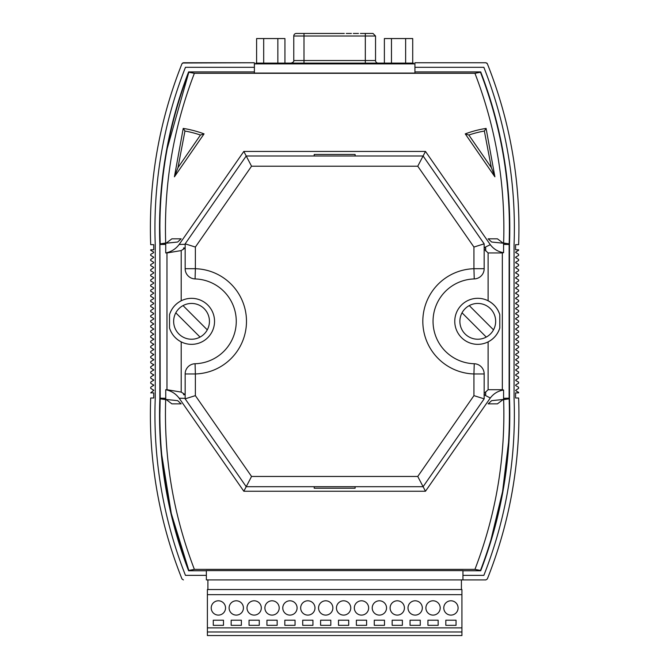 <?xml version="1.0" encoding="UTF-8"?>
<svg xmlns="http://www.w3.org/2000/svg" width="669" height="669" viewBox="0 0 669 669"><rect width="100%" height="100%" fill="white"/><g stroke="black" fill="none" stroke-linecap="round" stroke-linejoin="round"><path stroke-width="1" d="M150.383 414.671A442.836 442.836 0 0 0 181.985 578.961A442.836 442.836 0 0 1 150.701 398.005L153.728 398.005L153.728 392.895L150.701 392.895L153.719 390.336L150.701 388.321L150.701 387.251L153.719 385.227L150.701 383.203L150.701 382.141L153.719 380.117L150.701 378.094L150.701 377.032L153.719 375.008L150.701 372.984L150.701 371.914L153.719 369.898L150.701 367.875L150.701 366.804L153.719 364.781L150.701 362.765L150.701 361.695L153.719 359.671L150.701 357.647L150.701 356.585L153.719 354.562L150.701 352.538L150.701 351.476L153.719 349.452L150.701 347.428L150.701 346.358L153.719 344.343L150.701 342.319L150.701 341.249L153.719 339.225L150.701 337.209L150.701 336.139L153.719 334.115L150.701 332.092L150.701 331.03L153.719 329.006L150.701 326.982L150.701 325.92L153.719 323.896L150.701 321.873L150.701 320.802L153.46 319.23L153.46 318.335L153.46 319.23L153.719 318.787M153.719 339.225L153.46 338.782L153.46 339.668M153.719 349.452L153.46 349.009L153.46 349.895M153.719 369.898L153.46 369.455L153.46 370.342M153.719 380.117L153.46 379.674L153.46 380.561M153.719 385.227L153.46 384.784L153.46 385.67M153.719 390.336L153.46 389.893L153.46 390.78M153.719 375.008L153.46 374.565L153.46 375.451M153.719 364.781L153.46 364.337L153.46 365.224M153.719 359.671L153.46 359.228L153.46 360.114M153.719 344.343L153.46 343.899L153.46 344.786M153.719 354.562L153.46 354.118L153.46 355.005M153.719 288.113L153.46 287.67L153.46 288.556L150.701 290.137L150.701 291.207L153.46 292.779M153.719 303.45L153.46 303.007L153.46 303.893L150.701 305.474L150.701 306.536L153.46 308.116M153.719 313.669L153.46 313.226L153.46 314.112L150.701 315.693L150.701 316.763L153.46 318.335M153.719 298.341L153.46 297.897L153.46 298.784L150.701 300.364L150.701 301.426L153.46 303.007M153.719 283.004L153.46 282.561L153.46 283.447L150.701 285.027L150.701 286.089L153.46 287.67M153.719 272.785L153.46 272.342L153.46 273.228L150.701 274.808L150.701 275.871L153.46 277.451M153.719 252.338L153.46 251.895L153.46 252.782L150.701 254.362L150.701 255.424L153.46 257.005M153.719 262.557L153.46 262.114L153.46 263.001L150.701 264.581L150.701 265.652L153.46 267.224M180.822 300.991L181.784 300.506M175.738 304.629L176.332 304.086L175.738 304.629M487.525 342.168L488.495 341.683M492.978 338.598L493.58 338.046L492.978 338.598M499.785 328.011C497.778 334.224 493.889 338.849 488.111 341.884A22.997 22.997 0 0 0 499.785 328.011L499.785 314.664C497.778 308.451 493.889 303.826 488.111 300.791L488.111 252.957L502.344 252.957L502.344 389.718L503.581 390.035C498.096 390.888 493.672 393.548 490.302 397.988L425.484 491.247L243.825 491.247L179.167 398.222C175.796 393.715 171.314 390.88 165.736 389.718L165.736 398.289C163.646 457.32 173.196 514.344 194.378 569.369L474.94 569.369C496.122 514.344 505.672 457.32 503.581 398.289L509.126 398.189L509.134 244.31C511.241 184.953 501.691 127.595 480.476 72.252L474.94 73.306L194.378 73.306L188.834 72.252C169.625 122.276 159.966 174.199 159.874 228.012L159.874 228.555M160.159 243.767L159.891 244.319A433.637 433.637 0 0 1 188.633 71.959L254.387 71.959M161.722 454.719L171.297 513.524L188.834 570.431L194.378 569.369M462.948 575.365L483.854 575.365A438.279 438.279 0 0 0 514.06 398.18L514.06 244.494A438.279 438.279 0 0 0 483.854 67.31L414.931 67.31M150.383 228.012A442.836 442.836 0 0 1 181.985 63.722A442.836 442.836 0 0 0 150.701 244.67L153.728 244.67L153.728 249.78L153.728 244.67L150.701 244.67M206.361 579.923L485.903 579.923L487.325 578.961A442.836 442.836 0 0 0 518.617 398.005L515.59 398.005L515.59 392.895L518.617 392.895L518.617 392.36L515.849 390.78M155.25 398.18A438.279 438.279 0 0 0 185.464 575.365A438.279 438.279 0 0 1 155.25 398.18L155.25 244.494A438.279 438.279 0 0 1 185.464 67.31L254.387 67.31M181.985 63.722L183.406 62.752L254.387 62.752L182.553 63.02M153.46 262.114L150.701 260.534L150.701 259.472L153.719 257.448M153.46 272.342L150.701 270.761L150.701 269.691L153.719 267.667M153.46 282.561L150.701 280.98L150.701 279.918L153.719 277.894M153.46 297.897L150.701 296.317L150.701 295.246L153.719 293.231M153.46 313.226L150.701 311.654L150.701 310.583L153.719 308.56M515.598 385.227L515.849 385.67L515.849 384.784L518.617 383.203L518.617 382.141L515.849 380.561M515.598 375.008L515.849 375.451L515.849 374.565L518.617 372.984L518.617 371.914L515.849 370.342M515.598 364.781L515.849 365.224L515.849 364.337L518.617 362.765L518.617 361.695L515.849 360.114M515.598 354.562L515.849 355.005L515.849 354.118L518.617 352.538L518.617 351.476L515.849 349.895M515.598 344.343L515.849 344.786L515.849 343.899L518.617 342.319L518.617 341.249L515.849 339.668M515.598 334.115L515.849 334.559L515.849 333.672L518.617 332.092L518.617 331.03L515.849 329.449M515.598 323.896L515.849 324.34L515.849 323.453L518.617 321.873L518.617 320.802L515.598 318.787L515.849 319.23L515.849 318.335L518.617 316.763L518.617 315.693L515.598 313.669L515.849 314.112L515.849 313.226L518.617 311.654L518.617 310.583L515.598 308.56L515.849 309.003L515.849 308.116L518.617 306.536L518.617 305.474L515.598 303.45L515.849 303.893L515.849 303.007L518.617 301.426L518.617 300.364L515.598 298.341L515.849 298.784L515.849 297.897L518.617 296.317L518.617 295.246L515.598 293.231L515.849 293.674L515.849 292.779L518.617 291.207L518.617 290.137L515.598 288.113L515.849 288.556L515.849 287.67L518.617 286.089L518.617 285.027L515.598 283.004L515.849 283.447L515.849 282.561L518.617 280.98L518.617 279.918L515.598 277.894L515.849 278.337L515.849 277.451L518.617 275.871L518.617 274.808L515.598 272.785L515.849 273.228L515.849 272.342L518.617 270.761L518.617 269.691L515.598 267.667L515.849 268.118L515.849 267.224L518.617 265.652L518.617 264.581L515.598 262.557L515.849 263.001L515.849 262.114L518.617 260.534L518.617 259.472L515.598 257.448L515.849 257.891L515.849 257.005L518.617 255.424L518.617 254.362L515.598 252.338L515.849 252.782L515.849 251.895L518.617 250.315L518.617 249.78L515.59 249.78L515.59 244.67L515.59 249.78M518.617 244.67L515.59 244.67L518.617 244.67A442.836 442.836 0 0 0 487.325 63.722L486.764 63.02M493.58 304.629L492.978 304.086L493.58 304.629M488.495 300.991L487.525 300.506M181.784 342.168L180.822 341.683M176.332 338.598L175.738 338.046L176.332 338.598M159.874 414.27L160.167 398.766M489.583 544.34L490.745 540.569M490.937 539.942L502.561 491.631L508.565 442.268M188.75 72.478L167.233 148.468M414.931 63.881L254.387 63.881L254.387 73.08L414.931 73.08L414.931 62.752L485.903 62.752L487.325 63.722M515.598 329.006L518.617 326.982L518.617 325.92L515.849 324.34M515.598 339.225L518.617 337.209L518.617 336.139L515.849 334.559M515.598 349.452L518.617 347.428L518.617 346.358L515.849 344.786M515.598 359.671L518.617 357.647L518.617 356.585L515.849 355.005M515.598 369.898L518.617 367.875L518.617 366.804L515.849 365.224M515.598 380.117L518.617 378.094L518.617 377.032L515.849 375.451M515.598 390.336L518.617 388.321L518.617 387.251L515.849 385.67M515.59 392.895L515.59 398.005L518.617 398.005M483.854 575.365A438.279 438.279 0 0 0 514.06 398.18M483.854 67.31A438.279 438.279 0 0 1 514.377 228.012M414.931 71.909L480.71 71.909A433.679 433.679 0 0 1 509.469 244.327L509.469 398.356A433.679 433.679 0 0 1 480.71 570.766L462.948 570.766M414.931 71.959L480.676 71.959A433.637 433.637 0 0 1 509.418 244.319L509.418 398.356A433.637 433.637 0 0 1 480.676 570.724L462.948 570.724M254.387 71.909L188.608 71.909A433.679 433.679 0 0 0 159.849 244.327L159.849 398.356A433.679 433.679 0 0 0 188.608 570.766L206.361 570.766M165.736 398.289L160.192 398.189L159.891 244.319M159.899 244.494L159.891 398.356A433.637 433.637 0 0 0 188.633 570.724L206.361 570.724M254.387 62.752L254.387 63.881M206.361 575.365L185.464 575.365M181.985 578.961L183.406 579.923M153.728 392.895L153.728 398.005L150.701 398.005M153.46 334.559L153.719 334.115M153.46 329.449L153.719 329.006M153.46 324.34L153.719 323.896M153.46 251.895L150.701 250.315L150.701 249.78L153.728 249.78M474.94 73.306C496.122 128.331 505.672 185.355 503.581 244.386L509.418 244.494M474.94 569.369L480.476 570.431C501.691 515.08 511.241 457.73 509.134 398.364L509.418 398.18M503.581 398.289L503.581 390.035M490.302 397.988L484.005 394.752M484.164 393.497L488.111 389.718L502.344 389.718M499.785 314.664A22.997 22.997 0 0 0 454.769 321.337A22.997 22.997 0 0 0 488.111 341.884L488.111 389.718M185.154 398.356L179.167 398.222M166.974 389.718L181.199 392.093L181.199 341.884A22.997 22.997 0 0 0 214.54 321.337A22.997 22.997 0 0 0 181.199 300.791L181.199 250.582L166.974 252.957L166.974 389.718L165.736 389.718M181.199 392.093L185.154 394.66M243.825 491.247L246.209 486.689L185.154 398.841L185.154 373.963A10.219 10.219 0 0 1 195.08 363.744A42.423 42.423 0 0 0 236.266 321.337A42.423 42.423 0 0 0 195.08 278.931A10.219 10.219 0 0 1 185.154 268.712L185.154 243.842L246.209 155.994L243.825 151.428L179.167 244.461C175.796 248.968 171.314 251.795 165.736 252.957L165.736 244.386L160.192 244.494L159.874 228.012M181.199 250.582L185.154 248.023M484.164 249.186L488.111 252.957M169.533 328.011A22.997 22.997 0 0 0 181.199 341.884C175.429 338.849 171.532 334.224 169.533 328.011L169.533 314.664A22.997 22.997 0 0 1 181.199 300.791C175.429 303.826 171.532 308.451 169.533 314.664M425.484 491.247L423.101 486.689L246.209 486.689L251.552 476.462L417.757 476.462L473.936 395.638L473.936 373.963A52.642 52.642 0 0 1 422.825 321.337A52.642 52.642 0 0 1 473.936 268.712L473.936 247.045L417.757 166.213L251.552 166.213L195.373 247.045L195.373 268.712A52.642 52.642 0 0 1 246.485 321.337A52.642 52.642 0 0 1 195.373 373.963L195.373 395.638L251.552 476.462M188.633 570.724L188.834 570.431C169.625 520.398 159.966 468.484 159.874 414.671M177.67 400.656L181.174 403.859L171.883 403.859L166.447 399.744L160.878 398.925L177.67 400.656M488.144 403.859L491.648 400.656L508.44 398.925L502.871 399.744L497.427 403.859L488.144 403.859M488.144 238.825L491.648 242.019L508.44 243.759L502.871 242.931L497.427 238.825L488.144 238.825M177.67 242.019L181.174 238.825L171.883 238.825L166.447 242.931L160.878 243.759L177.67 242.019M462.948 579.806L462.948 570.607L206.361 570.607L206.361 579.806M185.154 244.319L179.167 244.461M251.552 166.213L246.209 155.994L423.101 155.994L425.484 151.428L243.825 151.428M484.164 244.319L484.164 247.931L485.694 247.931L485.694 250.934M503.581 244.386L503.581 252.648C498.096 251.787 493.672 249.136 490.302 244.687L425.484 151.428M490.302 244.687L484.164 247.697M174.417 176.817L204.062 133.884A107.333 107.333 0 0 0 183.222 128.415L174.417 176.817L177.971 167.626L200.466 135.038L204.062 133.884M486.095 128.415A107.333 107.333 0 0 0 465.248 133.884L494.893 176.817L486.095 128.415L484.356 131.04A105.033 105.033 0 0 0 468.844 135.038L465.248 133.884M165.736 244.386C163.646 185.355 173.196 128.331 194.378 73.306M166.974 252.957L165.736 252.957M502.344 252.957L503.581 252.648M183.222 128.415L184.953 131.04L177.971 167.626M494.893 176.817L491.347 167.635L484.356 131.04M183.038 305.599A17.887 17.887 0 0 0 178.891 333.99A17.887 17.887 0 0 0 207.281 329.85A17.887 17.887 0 0 0 183.038 305.599L207.281 329.85M175.805 312.833L200.048 337.076M469.262 305.599A17.887 17.887 0 0 0 465.122 333.99A17.887 17.887 0 0 0 493.505 329.85A17.887 17.887 0 0 0 469.262 305.599L493.505 329.85M462.036 312.833L486.279 337.076M417.757 166.213L423.101 155.994L484.164 243.842L484.164 268.712A10.219 10.219 0 0 1 474.237 278.931A42.423 42.423 0 0 0 433.044 321.337A42.423 42.423 0 0 0 474.237 363.744A10.219 10.219 0 0 1 484.164 373.963L484.164 398.841L423.101 486.689L417.757 476.462M484.164 243.842L473.936 247.045M195.373 247.045L185.154 243.842M484.164 398.841L473.936 395.638M195.373 395.638L185.154 398.841M185.154 247.931L183.624 247.931L183.624 249.177M185.154 394.752L183.624 394.752L183.624 393.506M314.213 486.689L314.213 488.219L355.105 488.219L355.105 486.689M484.164 394.752L485.694 394.752L485.694 391.75M314.213 155.994L314.213 154.455L355.105 154.455L355.105 155.994M378.102 63.095A2.559 2.559 0 0 1 375.543 60.536L375.543 36.009L365.324 36.009L365.324 63.095M360.415 33.45L365.324 33.45L365.324 36.009L293.766 36.009A2.559 2.559 0 0 1 296.325 33.45L344.292 33.45M310.868 33.45L303.994 33.45L303.994 60.536L375.543 60.536M339.183 33.45L330.135 33.45M325.025 33.45L315.977 33.45M255.918 63.881L255.918 63.095L413.392 63.095L413.392 63.881M365.324 33.45L372.876 33.45M353.341 33.45L358.45 33.45M346.258 33.45L351.367 33.45M384.382 63.095L384.382 38.559L412.714 38.559L412.714 63.095M405.631 38.559L405.631 63.095M391.465 38.559L391.465 63.095M256.603 63.095L256.603 38.559L284.935 38.559L284.935 63.095M263.686 38.559L263.686 63.095M277.852 38.559L277.852 63.095M207.9 579.806L207.9 589.548L461.418 589.548L461.418 579.806M218.378 615.104A7.158 7.158 0 0 0 225.537 607.945A7.158 7.158 0 0 0 218.378 600.795A7.158 7.158 0 0 0 211.22 607.945A7.158 7.158 0 0 0 218.378 615.104M236.266 615.104A7.158 7.158 0 0 0 243.424 607.945A7.158 7.158 0 0 0 236.266 600.795A7.158 7.158 0 0 0 229.107 607.945A7.158 7.158 0 0 0 236.266 615.104M254.153 615.104A7.158 7.158 0 0 0 261.311 607.945A7.158 7.158 0 0 0 254.153 600.795A7.158 7.158 0 0 0 247.003 607.945A7.158 7.158 0 0 0 254.153 615.104M272.04 615.104A7.158 7.158 0 0 0 279.199 607.945A7.158 7.158 0 0 0 272.04 600.795A7.158 7.158 0 0 0 264.891 607.945A7.158 7.158 0 0 0 272.04 615.104M289.936 615.104A7.158 7.158 0 0 0 297.086 607.945A7.158 7.158 0 0 0 289.936 600.795A7.158 7.158 0 0 0 282.778 607.945A7.158 7.158 0 0 0 289.936 615.104M307.824 615.104A7.158 7.158 0 0 0 314.982 607.945A7.158 7.158 0 0 0 307.824 600.795A7.158 7.158 0 0 0 300.665 607.945A7.158 7.158 0 0 0 307.824 615.104M325.711 615.104A7.158 7.158 0 0 0 332.869 607.945A7.158 7.158 0 0 0 325.711 600.795A7.158 7.158 0 0 0 318.553 607.945A7.158 7.158 0 0 0 325.711 615.104M343.598 615.104A7.158 7.158 0 0 0 350.757 607.945A7.158 7.158 0 0 0 343.598 600.795A7.158 7.158 0 0 0 336.448 607.945A7.158 7.158 0 0 0 343.598 615.104M361.494 615.104A7.158 7.158 0 0 0 368.644 607.945A7.158 7.158 0 0 0 361.494 600.795A7.158 7.158 0 0 0 354.336 607.945A7.158 7.158 0 0 0 361.494 615.104M379.382 615.104A7.158 7.158 0 0 0 386.531 607.945A7.158 7.158 0 0 0 379.382 600.795A7.158 7.158 0 0 0 372.223 607.945A7.158 7.158 0 0 0 379.382 615.104M397.269 615.104A7.158 7.158 0 0 0 404.427 607.945A7.158 7.158 0 0 0 397.269 600.795A7.158 7.158 0 0 0 390.111 607.945A7.158 7.158 0 0 0 397.269 615.104M415.156 615.104A7.158 7.158 0 0 0 422.315 607.945A7.158 7.158 0 0 0 415.156 600.795A7.158 7.158 0 0 0 408.006 607.945A7.158 7.158 0 0 0 415.156 615.104M433.044 615.104A7.158 7.158 0 0 0 440.202 607.945A7.158 7.158 0 0 0 433.044 600.795A7.158 7.158 0 0 0 425.894 607.945A7.158 7.158 0 0 0 433.044 615.104M450.939 615.104A7.158 7.158 0 0 0 458.089 607.945A7.158 7.158 0 0 0 450.939 600.795A7.158 7.158 0 0 0 443.781 607.945A7.158 7.158 0 0 0 450.939 615.104M207.9 589.548L207.39 589.548L207.39 594.657L461.928 594.657L461.928 589.548L461.418 589.548M207.39 594.657L207.39 635.55L461.928 635.55L461.928 631.971L207.39 631.971M461.928 594.657L461.928 627.882L207.39 627.882M456.049 625.331L456.049 620.213L445.822 620.213L445.822 625.331L456.049 625.331M438.162 625.331L438.162 620.213L427.934 620.213L427.934 625.331L438.162 625.331M420.266 625.331L420.266 620.213L410.047 620.213L410.047 625.331L420.266 625.331M402.378 625.331L402.378 620.213L392.159 620.213L392.159 625.331L402.378 625.331M384.491 625.331L384.491 620.213L374.272 620.213L374.272 625.331L384.491 625.331M366.604 625.331L366.604 620.213L356.376 620.213L356.376 625.331L366.604 625.331M348.716 625.331L348.716 620.213L338.489 620.213L338.489 625.331L348.716 625.331M330.821 625.331L330.821 620.213L320.602 620.213L320.602 625.331L330.821 625.331M312.933 625.331L312.933 620.213L302.714 620.213L302.714 625.331L312.933 625.331M295.046 625.331L295.046 620.213L284.818 620.213L284.818 625.331L295.046 625.331M277.158 625.331L277.158 620.213L266.931 620.213L266.931 625.331L277.158 625.331M259.263 625.331L259.263 620.213L249.044 620.213L249.044 625.331L259.263 625.331M241.375 625.331L241.375 620.213L231.156 620.213L231.156 625.331L241.375 625.331M223.488 625.331L223.488 620.213L213.269 620.213L213.269 625.331L223.488 625.331M461.928 627.882L461.928 631.971M200.466 135.038A105.033 105.033 0 0 0 184.953 131.04M468.844 135.038L491.347 167.635M185.154 268.712L195.373 268.712L195.08 278.931M484.164 268.712L473.936 268.712L474.237 278.931M474.237 363.744L473.936 373.963L484.164 373.963M185.154 373.963L195.373 373.963L195.08 363.744M407.003 63.095L407.003 63.881M262.307 63.095L262.307 63.881M293.766 36.009L293.766 60.536L303.994 60.536L303.994 63.095M375.543 36.009L372.993 33.45M293.766 60.536C294.159 61.397 293.306 62.242 291.216 63.095"/></g></svg>
